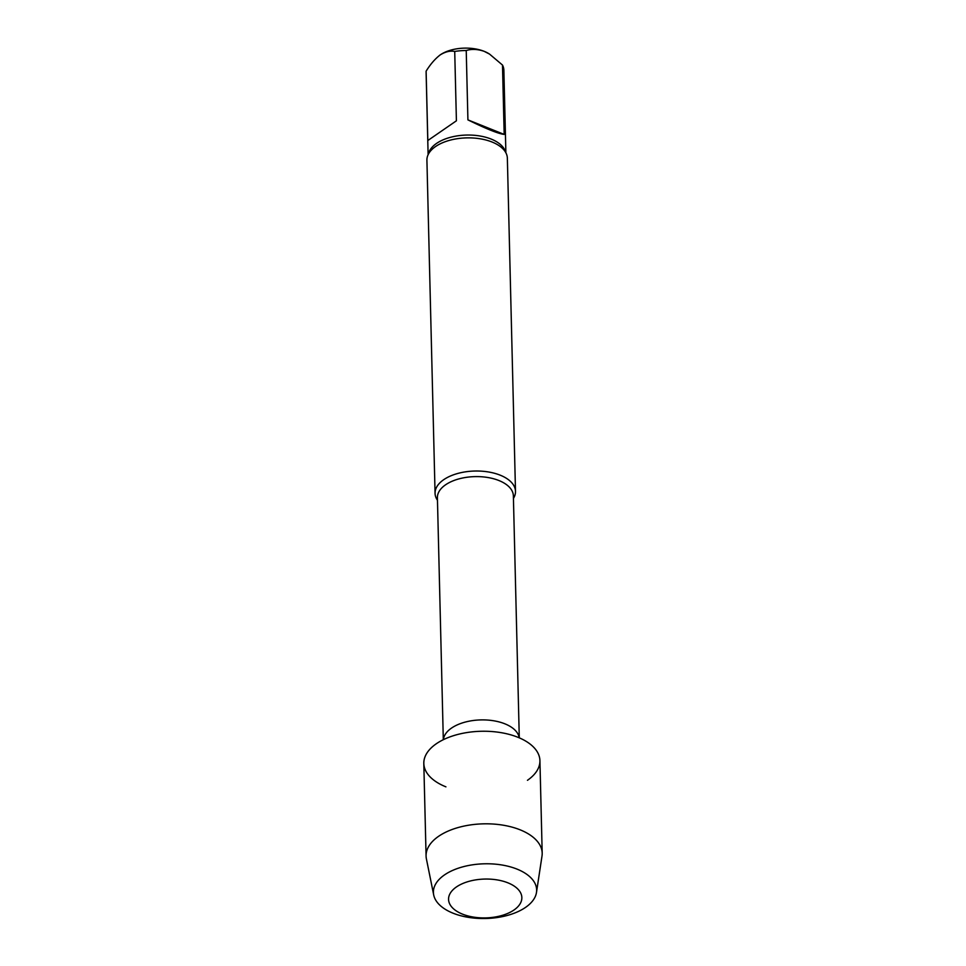 <?xml version="1.0" encoding="UTF-8"?>
<svg xmlns="http://www.w3.org/2000/svg" width="966" height="966" viewBox="0 0 966 966"><rect width="100%" height="100%" fill="white"/><g stroke="black" fill="none" stroke-linecap="round" stroke-linejoin="round"><path stroke-width="1.45" d="M467.918 119.881L504.18 134.407L502.489 65.048L489.581 54.12L484.195 51.343C477.675 49.097 471.674 48.831 466.228 50.522L467.918 119.881C486.429 128.949 498.516 133.779 504.18 134.407M489.581 54.12L489.001 53.746A31.286 16.579 178.6 0 0 484.195 51.343A31.286 16.579 178.6 0 0 440.255 54.869C435.111 58.793 430.401 64.239 426.115 71.17L427.817 140.529L456.411 120.798L454.72 51.452C450.228 50.546 445.411 51.693 440.255 54.869L440.146 54.941A31.286 16.579 178.6 0 0 439.421 55.473M427.817 140.529L456.411 120.798M426.115 71.17A38.894 20.612 178.6 0 0 426.103 72.1L428.119 154.693M466.228 50.522A38.894 20.612 178.6 0 0 454.72 51.452M505.882 152.797L503.866 70.204A38.894 20.612 178.6 0 0 502.489 65.048M527.46 780.299A58.069 30.779 178.6 0 0 517.824 737.239A58.069 30.779 178.6 0 0 436.282 743.784A58.069 30.779 178.6 0 0 445.918 786.843M513.429 498.432A40.234 21.324 178.6 0 0 515.494 491.368A40.234 21.324 178.6 0 0 474.753 471.034A40.234 21.324 178.6 0 0 435.062 493.336A40.234 21.324 178.6 0 0 437.465 500.279M515.494 491.368L507.355 158.219A40.234 21.324 178.6 0 0 502.851 148.764A40.234 21.324 178.6 0 0 466.614 137.884A40.234 21.324 178.6 0 0 430.945 150.527A40.234 21.324 178.6 0 0 426.912 160.187L435.062 493.336M536.48 892.451L541.998 856.069A58.069 30.779 178.6 0 0 542.192 853.195L539.922 760.628A58.069 30.779 178.6 0 0 481.116 731.274A58.069 30.779 178.6 0 0 423.808 763.466L426.078 856.033A58.069 30.779 178.6 0 0 426.404 858.895L433.698 894.963A51.633 27.362 178.6 0 0 470.732 917.7A51.633 27.362 178.6 0 0 525.552 907.388A51.633 27.362 178.6 0 0 536.48 892.451A51.633 27.362 178.6 0 0 484.352 863.797A51.633 27.362 178.6 0 0 433.698 894.963M462.509 914.138A36.66 19.429 178.6 0 0 513.984 910.008A36.66 19.429 178.6 0 0 507.899 882.827A36.66 19.429 178.6 0 0 456.423 886.957A36.66 19.429 178.6 0 0 462.509 914.138M542.192 853.195A58.069 30.779 178.6 0 0 483.374 823.841A58.069 30.779 178.6 0 0 426.078 856.033M519.213 737.819A38 20.141 178.6 0 0 480.839 719.912A38 20.141 178.6 0 0 443.394 739.666M519.285 737.855L513.369 495.824A38 20.141 178.6 0 0 474.898 476.624A38 20.141 178.6 0 0 437.405 497.683L443.309 739.702M505.592 152.278A38.894 20.612 178.6 0 0 466.542 135.059A38.894 20.612 178.6 0 0 428.385 154.162"/></g></svg>
